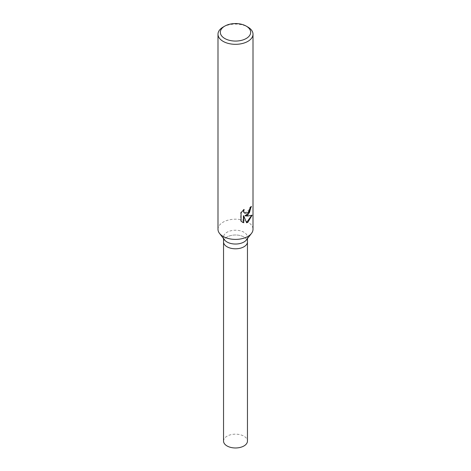 <?xml version="1.0" encoding="UTF-8"?>
<svg xmlns="http://www.w3.org/2000/svg" width="471" height="471" viewBox="0 0 471 471"><rect width="100%" height="100%" fill="white"/><g stroke="black" fill="none" stroke-linecap="round" stroke-linejoin="round"><path stroke-width="0.35" stroke-dasharray="2.35 1.77" d="M224.585 239.945A11.958 6.906 180 0 1 223.542 237.131A11.958 6.906 180 0 1 227.046 232.244A11.958 6.906 180 0 1 240.075 230.749A11.958 6.906 180 0 1 247.458 237.131A11.958 6.906 180 0 1 246.415 239.945M243.954 246.769A11.958 6.906 180 0 1 230.925 248.27A11.958 6.906 180 0 1 223.542 241.888A11.958 6.906 180 0 1 227.046 237.007A11.958 6.906 180 0 1 240.075 235.512A11.958 6.906 180 0 1 247.458 241.888L247.458 241.959M217.996 229.289A17.504 10.103 180 0 1 223.124 222.147A17.504 10.103 180 0 1 242.2 219.957A17.504 10.103 180 0 1 253.004 229.289M251.043 206.869L251.055 206.274A17.062 9.85 180 0 1 249.659 207.717L249.406 209.489L244.673 213.116M249.659 207.717L249.977 207.899M243.542 210.025L243.807 209.318L240.716 212.545L240.716 220.999L241.064 221.199M240.716 212.545L241.064 212.745M243.807 209.318L244.131 209.501M251.055 206.274L251.384 206.463M251.661 215.435L251.744 215.023C250.495 215.765 248.235 216.001 244.967 215.718M240.716 220.999L242.176 222.082M243.413 215.73L246.527 222.559M246.309 222.624L246.621 222.801M251.75 215.023L252.091 215.223M223.124 27.065A17.504 10.103 180 0 1 247.876 27.065M223.542 441.074A11.958 6.906 180 0 1 227.046 436.187A11.958 6.906 180 0 1 240.075 434.692A11.958 6.906 180 0 1 247.458 441.074M223.542 241.959L223.542 241.888A11.958 6.906 180 0 1 227.046 237.007A11.958 6.906 180 0 1 240.075 235.512A11.958 6.906 180 0 1 247.458 241.888M223.542 238.603L223.542 237.131M242.341 222.177L242.006 221.982M247.458 238.603L247.458 237.131"/><path stroke-width="0.71" d="M246.227 26.117L247.876 27.065A17.504 10.103 180 0 1 253.004 34.212L253.004 229.289A17.504 10.103 180 0 1 251.479 233.416L246.415 239.945A11.958 6.906 180 0 1 243.954 242.012A11.958 6.906 180 0 1 224.585 239.945L219.521 233.416A17.504 10.103 180 0 1 217.996 229.289L217.996 34.212A17.504 10.103 180 0 1 223.124 27.065L224.773 26.117A15.166 8.755 180 0 1 246.227 26.117A15.166 8.755 180 0 1 246.227 38.498A15.166 8.755 180 0 1 224.773 38.498A15.166 8.755 180 0 1 224.773 26.117L223.124 27.065M243.954 246.769A11.958 6.906 180 0 0 247.458 241.888A11.958 6.906 180 0 1 243.954 246.775A11.958 6.906 180 0 1 230.925 248.27A11.958 6.906 180 0 1 223.542 241.888L223.542 238.603M251.479 233.416A17.504 10.103 180 0 1 247.876 236.436A17.504 10.103 180 0 1 219.521 233.416M247.876 215L245.285 215.901L247.876 216.012L252.091 215.223L247.876 222.294L246.621 222.801L243.737 215.912L243.737 222.765L241.064 221.199L241.064 212.745L244.131 209.501L243.725 211.161L244.019 212.38L244.826 213.216L247.876 212.727L249.718 209.666L249.977 207.899A17.504 10.103 0 0 0 251.384 206.463L247.876 215M253.004 34.212A17.504 10.103 180 0 1 247.876 41.36A17.504 10.103 180 0 1 228.8 43.55A17.504 10.103 180 0 1 217.996 34.212M251.043 206.869L249.371 212.786L244.967 215.718L245.285 215.901M244.673 213.116L243.695 212.197L243.542 210.025M242.176 222.082L243.413 222.583L243.413 215.73L243.737 215.912M246.527 222.559L251.661 215.435M243.413 222.583L243.737 222.765M247.458 241.959L247.458 441.074A11.958 6.906 180 0 1 243.954 445.955A11.958 6.906 180 0 1 230.925 447.45A11.958 6.906 180 0 1 223.542 441.074L223.542 241.959M244.826 213.216L244.508 213.033M247.458 241.888L247.458 238.603"/></g></svg>
